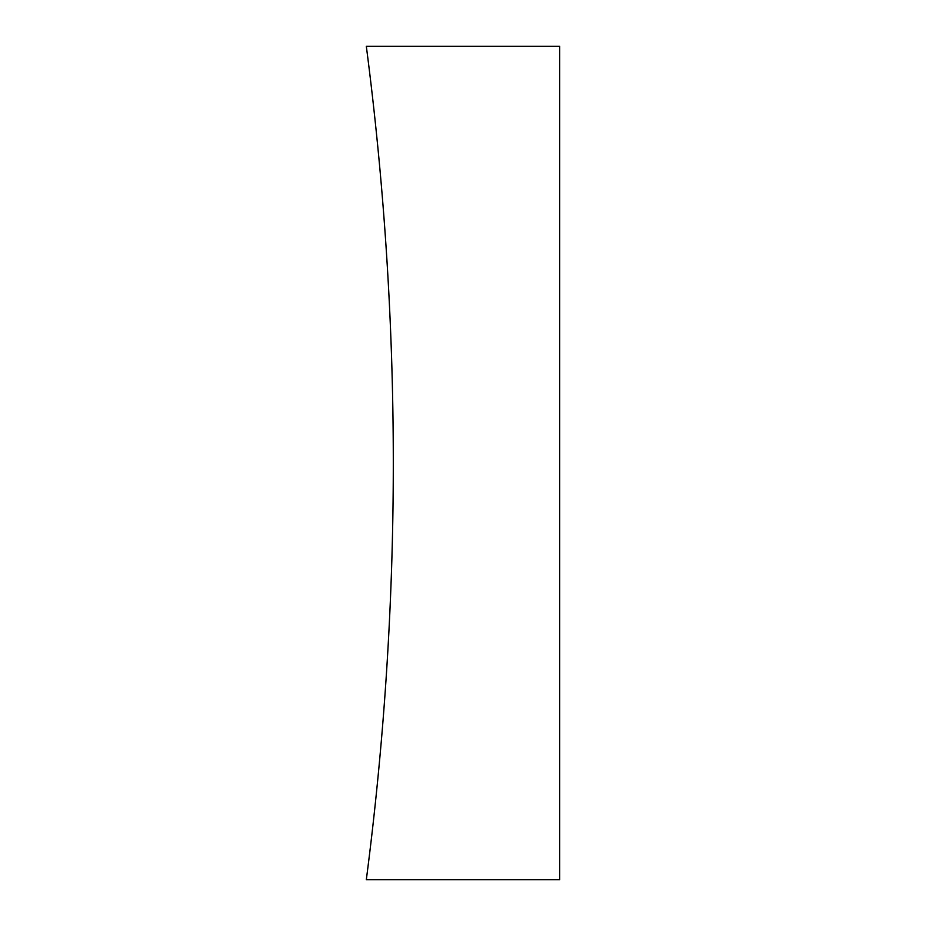 <?xml version="1.0" encoding="UTF-8"?>
<svg xmlns="http://www.w3.org/2000/svg" width="926" height="926" viewBox="0 0 926 926"><rect width="100%" height="100%" fill="white"/><g stroke="black" fill="none" stroke-linecap="round" stroke-linejoin="round"><path stroke-width="0.69" stroke-dasharray="4.63 3.47" d="M366.326 46.3A3231.925 3231.925 0 0 1 366.326 879.7L559.674 879.7L559.674 46.3L366.326 46.3"/><path stroke-width="1.39" d="M366.326 46.3A3231.925 3231.925 0 0 1 366.326 879.7L559.674 879.7L559.674 46.3L366.326 46.3"/></g></svg>
